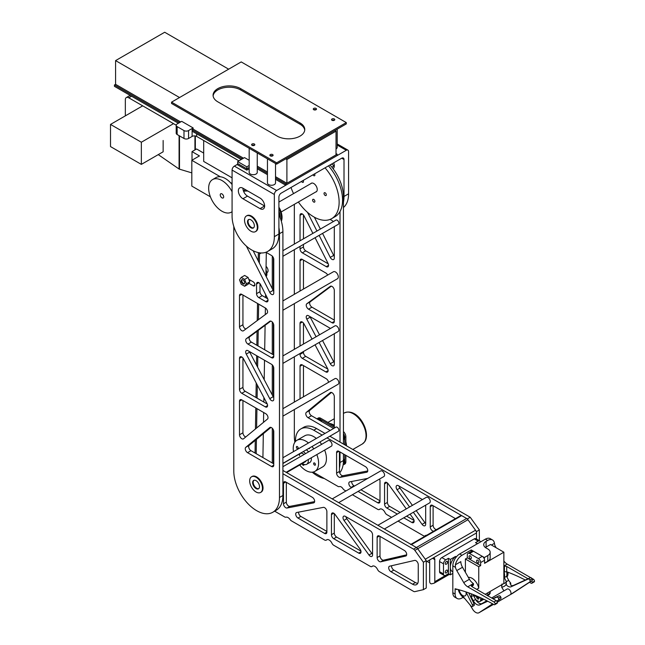 <?xml version="1.0" encoding="UTF-8"?>
<svg xmlns="http://www.w3.org/2000/svg" width="645" height="645" viewBox="0 0 645 645"><rect width="100%" height="100%" fill="white"/><g stroke="black" fill="none" stroke-linecap="round" stroke-linejoin="round"><path stroke-width="0.97" d="M248.793 283.252L253.211 285.8A2.427 1.403 -120 0 0 254.42 285.92A2.427 1.403 -120 0 0 254.791 283.977A2.427 1.403 -120 0 0 253.211 281.841L248.793 279.293M249.413 280.897L250.494 280.277L253.227 281.849M278.906 214.511A32.306 18.649 -120 0 1 282.905 231.724L282.905 495.497L279.478 497.472L279.478 233.708A32.306 18.649 -120 0 0 278.906 227.516M245.624 189.759A32.306 18.649 -120 0 0 243.915 190.557L243.415 190.847M247.954 191.105A32.306 18.649 -120 0 0 243.6 191.331M233.796 226.427L233.796 471.1A32.306 18.649 -120 0 0 247.898 503.608A32.306 18.649 -120 0 0 272.787 512.267A32.306 18.649 -120 0 0 279.478 497.472M272.787 512.267L276.213 510.284A32.306 18.649 -120 0 0 282.905 495.497M268.022 300.28L265.732 301.602L258.839 297.619A3.233 1.862 60 0 1 256.549 293.66L259.975 291.685A3.233 1.862 60 0 0 262.265 295.644L267.715 298.788M259.975 283.687L259.975 291.685M265.732 301.602A3.233 1.862 -120 0 0 267.353 301.763A3.233 1.862 -120 0 0 267.498 298.304L260.596 284.647A3.233 1.862 -120 0 0 257.218 282.51A3.233 1.862 -120 0 0 256.549 283.994L256.549 293.66M265.933 252.26L271.489 255.468A3.233 1.862 -120 0 1 273.77 259.419L273.77 292.999A3.233 1.862 -120 0 1 273.101 294.475A3.233 1.862 -120 0 1 269.723 292.338L246.366 246.1M265.297 307.947L241.786 294.37A3.233 1.862 -120 0 0 240.174 294.209A3.233 1.862 -120 0 0 239.505 295.692L239.505 326.717A3.233 1.862 -120 0 0 240.916 329.966A3.233 1.862 -120 0 0 243.407 330.829A3.233 1.862 -120 0 0 243.512 330.764L267.014 313.309A3.233 1.862 -120 0 0 267.377 310.697A3.233 1.862 -120 0 0 265.297 307.947M242.931 295.031L242.931 324.733A3.233 1.862 -120 0 0 245.922 328.974M273.77 356.354L273.77 325.33A3.233 1.862 -120 0 0 272.359 322.081A3.233 1.862 -120 0 0 269.868 321.218A3.233 1.862 -120 0 0 269.763 321.283L246.253 338.738A3.233 1.862 -120 0 0 245.898 341.358A3.233 1.862 -120 0 0 247.978 344.108L271.489 357.677A3.233 1.862 -120 0 0 273.101 357.838A3.233 1.862 -120 0 0 273.77 356.354L271.489 357.677M270.779 321.097L249.68 336.755A3.233 1.862 -120 0 0 249.325 339.375A3.233 1.862 -120 0 0 251.405 342.124L247.978 344.108M273.77 355.04L251.405 342.124M271.489 364.272L247.978 350.695A3.233 1.862 -120 0 0 246.358 350.541A3.233 1.862 -120 0 0 246.253 354.081L269.763 398.675A3.233 1.862 -120 0 0 273.101 400.73A3.233 1.862 -120 0 0 273.77 399.255L273.77 368.231A3.233 1.862 -120 0 0 271.489 364.272M249.422 351.533A3.233 1.862 -120 0 0 249.68 352.106L273.19 396.699A3.233 1.862 -120 0 0 273.77 397.578M243.512 358.878L267.014 403.48A3.233 1.862 -120 0 1 266.917 407.019A3.233 1.862 -120 0 1 265.297 406.858L241.786 393.289A3.233 1.862 -120 0 1 239.505 389.33L239.505 358.306A3.233 1.862 -120 0 1 240.174 356.83A3.233 1.862 -120 0 1 243.512 358.878M267.28 404.044L245.213 391.305L241.786 393.289M242.931 357.999L242.931 387.355A3.233 1.862 -120 0 0 245.213 391.305M241.786 399.884L265.732 413.703A3.233 1.862 -120 0 1 267.796 416.412A3.233 1.862 -120 0 1 267.498 419.04L243.552 438.785A3.233 1.862 -120 0 1 243.407 438.89A3.233 1.862 -120 0 1 240.916 438.028A3.233 1.862 -120 0 1 239.505 434.77L239.505 401.198A3.233 1.862 -120 0 1 240.174 399.723A3.233 1.862 -120 0 1 241.786 399.884L239.505 401.198M242.931 400.537L242.931 432.795A3.233 1.862 -120 0 0 245.737 436.979M270.029 427.393L269.723 427.579A3.233 1.862 -120 0 1 269.868 427.474A3.233 1.862 -120 0 1 272.359 428.336A3.233 1.862 -120 0 1 273.77 431.586L273.77 465.166L271.489 466.48A3.233 1.862 -120 0 0 273.101 466.641A3.233 1.862 -120 0 0 273.77 465.166M271.489 466.48L247.543 452.661A3.233 1.862 -120 0 1 245.471 449.952A3.233 1.862 -120 0 1 245.777 447.324L269.723 427.579M273.77 463.844L250.969 450.678L247.543 452.661M270.964 427.401L249.204 445.348A3.233 1.862 -120 0 0 248.897 447.977A3.233 1.862 -120 0 0 250.969 450.678M253.13 250.736L273.149 290.355A3.233 1.862 -120 0 0 273.77 291.322M343.438 444.058L343.438 196.773A32.306 18.649 -120 0 0 329.998 164.975M294.33 204.352L294.33 244.092M294.33 249.688L294.33 294.322M294.33 303.65L294.33 349.332M294.33 356.79L294.33 402.085M294.33 409.543L294.33 436.149A32.306 18.649 -120 0 0 294.878 442.22M339.705 472.841A32.306 18.649 -120 0 0 343.438 460.546L340.012 462.529A32.306 18.649 -120 0 1 339.447 468.06M312.188 472.204A32.306 18.649 -120 0 0 324.306 478.517M343.438 453.951L343.438 460.546M340.012 211.536L340.012 442.083M340.012 451.976L340.012 462.529M333.239 221.63A3.233 1.862 -120 0 0 332.022 220.517L330.095 219.405M334.303 226.613L334.303 258.048A3.233 1.862 -120 0 1 333.634 259.524A3.233 1.862 -120 0 1 330.256 257.387L319.13 235.369M314.389 217.22L320.372 229.056M322.556 233.393L333.683 255.412A3.233 1.862 -120 0 0 334.303 256.371M307.512 212.358L316.945 231.039M303.464 244.415L303.464 246.89A3.233 1.862 -120 0 0 305.746 250.849L302.32 252.832A3.233 1.862 -120 0 1 300.038 248.873L300.038 246.39M300.038 240.795L300.038 215.301A3.233 1.862 -120 0 1 300.707 213.817A3.233 1.862 -120 0 1 304.085 215.954L312.889 233.377M303.464 238.819L303.464 214.995M328.249 263.837L305.746 250.849M328.555 265.337L326.265 266.651L302.32 252.832M315.074 237.715L328.031 263.353A3.233 1.862 -120 0 1 327.886 266.812A3.233 1.862 -120 0 1 326.265 266.651M327.652 275.084A3.233 1.862 -120 0 0 325.83 272.996L302.32 259.419A3.233 1.862 -120 0 0 300.707 259.266A3.233 1.862 -120 0 0 300.038 260.741L300.038 291.024M303.464 289.049L303.464 260.08M331.312 286.146L310.221 301.812A3.233 1.862 -120 0 0 309.858 304.424A3.233 1.862 -120 0 0 311.938 307.173L308.512 309.157A3.233 1.862 -120 0 1 306.431 306.407A3.233 1.862 -120 0 1 306.794 303.787L330.296 286.34A3.233 1.862 -120 0 1 330.401 286.267A3.233 1.862 -120 0 1 332.893 287.13A3.233 1.862 -120 0 1 334.303 290.387L334.303 321.412L332.022 322.726L308.512 309.157M334.303 320.089L311.938 307.173M332.022 322.726A3.233 1.862 -120 0 0 333.634 322.887A3.233 1.862 -120 0 0 334.303 321.412M330.498 328.442L308.512 315.752A3.233 1.862 -120 0 0 306.891 315.59A3.233 1.862 -120 0 0 306.794 319.13L316.09 336.771M309.955 316.582A3.233 1.862 -120 0 0 310.221 317.155L319.517 334.787M334.303 333.715L334.303 364.304A3.233 1.862 -120 0 1 333.634 365.78A3.233 1.862 -120 0 1 330.296 363.732L319.106 342.487M322.532 340.512L333.723 361.748A3.233 1.862 -120 0 0 334.303 362.627M328.12 370.593L325.83 371.907A3.233 1.862 -120 0 0 327.45 372.068A3.233 1.862 -120 0 0 327.555 368.529L315.058 344.825M300.038 346.034L300.038 323.355A3.233 1.862 -120 0 1 300.707 321.879A3.233 1.862 -120 0 1 304.045 323.927L312.043 339.101M325.83 371.907L302.32 358.338A3.233 1.862 -120 0 1 300.038 354.379L300.038 353.492M327.813 369.093L305.746 356.354L302.32 358.338M305.746 356.354A3.233 1.862 -120 0 1 303.464 352.404L303.464 351.517M303.464 344.051L303.464 323.048M328.531 382.34A3.233 1.862 -120 0 0 326.265 378.752L302.32 364.933A3.233 1.862 -120 0 0 300.707 364.772A3.233 1.862 -120 0 0 300.038 366.247L300.038 398.787M303.464 396.812L303.464 365.594M331.498 392.45L309.737 410.397A3.233 1.862 -120 0 0 309.439 413.026A3.233 1.862 -120 0 0 311.503 415.727L308.076 417.71A3.233 1.862 -120 0 1 306.012 415.001A3.233 1.862 -120 0 1 306.311 412.373L330.256 392.628A3.233 1.862 -120 0 1 330.401 392.523A3.233 1.862 -120 0 1 332.893 393.386A3.233 1.862 -120 0 1 334.303 396.643L334.303 428.078M333.594 428.482L311.503 415.727M330.167 430.465L308.076 417.71M282.905 310.245L337.464 278.745A4.039 2.33 -120 0 0 338.085 275.512A4.039 2.33 -120 0 0 335.448 271.948A4.039 2.33 -120 0 0 333.425 271.755L282.905 300.917M282.905 416.138L338.206 384.21A3.233 1.862 -120 0 0 338.698 381.622A3.233 1.862 -120 0 0 336.585 378.776A3.233 1.862 -120 0 0 334.973 378.615L282.905 408.68M282.905 256.283L338.367 224.267A2.427 1.403 -120 0 0 338.738 222.323A2.427 1.403 -120 0 0 337.158 220.187A2.427 1.403 -120 0 0 335.948 220.066L282.905 250.687M282.905 363.385L338.206 331.457A3.233 1.862 -120 0 0 338.698 328.869A3.233 1.862 -120 0 0 336.585 326.023A3.233 1.862 -120 0 0 334.973 325.862L282.905 355.927M282.905 463.344L338.367 431.32A2.427 1.403 -120 0 0 338.738 429.385A2.427 1.403 -120 0 0 337.158 427.248A2.427 1.403 -120 0 0 335.948 427.127L282.905 457.748M426.248 560.586L426.248 588.014L423.394 589.659L423.394 562.23L426.248 560.586L417.702 548.742A3.233 1.862 -120 0 0 416.388 547.508L411.397 544.622A1.613 0.935 -120 0 0 410.591 544.541M390.975 571.736A3.233 1.862 60 0 1 388.862 568.89A3.233 1.862 60 0 1 389.362 566.302A3.233 1.862 60 0 1 389.669 566.181L414.654 560.408A3.233 1.862 60 0 1 417.025 561.601A3.233 1.862 60 0 1 418.25 564.649L418.25 580.895A8.079 4.66 60 0 1 416.581 584.588A8.079 4.66 60 0 1 412.542 584.193L390.975 571.736L393.829 570.091A3.233 1.862 60 0 1 391.571 565.746M377.132 557.57L377.132 537.374A3.233 1.862 60 0 1 377.801 535.89A3.233 1.862 60 0 1 379.421 536.051L404.415 550.483A3.233 1.862 60 0 1 406.519 553.329A3.233 1.862 60 0 1 406.028 555.917A3.233 1.862 60 0 1 405.721 556.038L380.727 561.811A3.233 1.862 60 0 1 378.365 560.618A3.233 1.862 60 0 1 377.132 557.57L379.994 555.926A3.233 1.862 60 0 0 381.219 558.973A3.233 1.862 60 0 0 383.582 560.158L406.673 554.829M379.994 536.382L379.994 555.926M368.972 555.023L343.978 520.386A3.233 1.862 60 0 1 343.672 516.185A3.233 1.862 60 0 1 345.293 516.347L370.278 530.779A3.233 1.862 60 0 1 372.568 534.729L372.568 554.934A3.233 1.862 60 0 1 371.899 556.409A3.233 1.862 60 0 1 368.972 555.023L371.826 553.37A3.233 1.862 60 0 0 372.568 554.192M343.978 520.386L346.833 518.741L371.826 553.37M346.833 518.741A3.233 1.862 60 0 1 345.93 516.718M331.449 534.729L331.449 514.533A3.233 1.862 60 0 1 332.119 513.049A3.233 1.862 60 0 1 335.045 514.444L360.039 549.072A3.233 1.862 60 0 1 360.337 553.281A3.233 1.862 60 0 1 358.725 553.12L333.731 538.688A3.233 1.862 60 0 1 331.449 534.729L334.303 533.084L334.303 513.63M360.934 551.096L336.585 537.043A3.233 1.862 60 0 1 334.303 533.084M326.878 532.093A3.233 1.862 60 0 1 326.209 533.576A3.233 1.862 60 0 1 324.596 533.415L297.998 518.056A3.233 1.862 60 0 1 295.886 515.21A3.233 1.862 60 0 1 296.378 512.622A3.233 1.862 60 0 1 296.732 512.493L323.33 507.373A3.233 1.862 60 0 1 325.677 508.599A3.233 1.862 60 0 1 326.878 511.622L326.878 532.093L324.596 533.415M326.878 531.432L300.852 516.411A3.233 1.862 60 0 1 298.587 512.138M313.631 502.898L287.025 508.018A3.233 1.862 60 0 1 284.687 506.793A3.233 1.862 60 0 1 283.478 503.777L283.478 483.299A3.233 1.862 60 0 1 284.147 481.815A3.233 1.862 60 0 1 285.759 481.976L312.365 497.335A3.233 1.862 60 0 1 314.47 500.181A3.233 1.862 60 0 1 313.978 502.769A3.233 1.862 60 0 1 313.631 502.898L314.26 502.536M287.025 508.018L289.887 506.373L314.631 501.608M286.332 482.307L286.332 502.124A3.233 1.862 60 0 0 287.541 505.148A3.233 1.862 60 0 0 289.887 506.373M417.75 583.314A8.079 4.66 60 0 1 415.396 582.54L393.829 570.091M274.665 511.179L284.622 516.927A3.233 1.862 -120 0 0 285.993 517.193A4.846 2.798 -120 0 1 290.105 519.564A3.233 1.862 -120 0 0 291.476 520.886L324.596 540.01A3.233 1.862 -120 0 0 326.209 540.171A3.233 1.862 -120 0 0 326.426 540.01A4.846 2.798 -120 0 1 326.741 539.768A4.846 2.798 -120 0 1 331.909 543.171A3.233 1.862 -120 0 0 333.731 545.283L370.278 566.383A3.233 1.862 -120 0 0 371.899 566.544A3.233 1.862 -120 0 0 372.109 566.383A4.846 2.798 -120 0 1 372.431 566.149A4.846 2.798 -120 0 1 377.591 569.551A3.233 1.862 -120 0 0 379.421 571.663L413.534 591.36A3.233 1.862 60 0 0 414.848 591.634L423.394 589.659M282.905 473.736L413.534 549.153A3.233 1.862 -120 0 1 414.848 550.387L423.394 562.23M282.905 470.439L416.388 547.508A3.233 1.862 -120 0 1 417.702 548.742L425.273 559.231L475.526 530.222L467.956 519.725A3.233 1.862 -120 0 0 466.641 518.491L461.651 515.613A1.613 0.935 -120 0 0 460.844 515.532L410.93 544.348M325.032 433.432L316.598 428.562A25.84 14.924 -120 0 0 303.682 427.288L300.82 428.933A25.84 14.924 -120 0 0 295.483 441.47M316.598 428.562L313.744 430.215A25.84 14.924 -120 0 0 300.82 428.933M313.139 472.059A25.84 14.924 -120 0 0 313.744 472.414L337.924 486.378A3.233 1.862 -120 0 0 339.359 486.62A4.039 2.33 -120 0 1 342.955 488.692A3.233 1.862 -120 0 0 344.39 490.111L345.922 490.998M479.356 540.712L479.356 529.924L476.502 531.569L476.502 539.067L476.502 532.939A3.233 1.862 -120 0 0 475.526 530.222M329.877 436.23L470.221 517.258L479.356 529.924M470.221 517.258L467.367 518.903L476.502 531.569M313.744 430.215L322.169 435.077M327.015 437.874L467.367 518.903M433.101 505.72L433.101 525.264A3.233 1.862 -120 0 0 434.295 528.271A3.233 1.862 -120 0 0 436.633 529.505M455.467 518.636L432.529 505.39A3.233 1.862 -120 0 0 430.916 505.228A3.233 1.862 -120 0 0 430.247 506.704L430.247 526.909A3.233 1.862 -120 0 0 431.441 529.916A3.233 1.862 -120 0 0 433.779 531.158M425.676 505.164L425.676 524.272A3.233 1.862 -120 0 1 425.007 525.748A3.233 1.862 -120 0 1 422.08 524.353L413.364 512.275M416.219 510.622L424.934 522.708A3.233 1.862 -120 0 0 425.676 523.53M399.045 486.056A3.233 1.862 -120 0 0 399.948 488.08L397.086 489.724A3.233 1.862 -120 0 1 396.788 485.524A3.233 1.862 -120 0 1 398.4 485.685L422.443 499.569M397.086 489.724L409.559 507.002M399.948 488.08L412.413 505.357M406.277 508.897L388.153 483.782A3.233 1.862 -120 0 0 385.226 482.387A3.233 1.862 -120 0 0 384.557 483.871L384.557 504.068A3.233 1.862 -120 0 0 386.847 508.026L397.32 514.073M410.083 514.17L413.147 518.411A3.233 1.862 -120 0 1 413.453 522.619A3.233 1.862 -120 0 1 411.833 522.458L403.778 517.806M387.411 482.96L387.411 502.423A3.233 1.862 -120 0 0 389.701 506.381L386.847 508.026M414.05 520.434L406.632 516.153M400.174 512.428L389.701 506.381M377.704 502.753A3.233 1.862 -120 0 0 379.325 502.915A3.233 1.862 -120 0 0 379.994 501.431L377.704 502.753L358.096 491.425M379.51 479.066A3.233 1.862 -120 0 1 379.994 480.952L379.994 501.431M351.63 487.701L351.106 487.394A3.233 1.862 -120 0 1 348.993 484.548A3.233 1.862 -120 0 1 349.493 481.96A3.233 1.862 -120 0 1 349.84 481.831L367.771 478.38M379.994 500.77L360.95 489.781M354.484 486.048L353.96 485.741L351.106 487.394M351.694 481.476A3.233 1.862 -120 0 0 353.96 485.741M339.447 451.645L339.447 471.463A3.233 1.862 -120 0 0 340.649 474.486A3.233 1.862 -120 0 0 342.995 475.712L367.739 470.947M336.585 473.107A3.233 1.862 -120 0 0 337.795 476.131A3.233 1.862 -120 0 0 340.141 477.356L366.739 472.237A3.233 1.862 -120 0 0 367.086 472.108A3.233 1.862 -120 0 0 367.586 469.52A3.233 1.862 -120 0 0 365.473 466.674L338.875 451.315A3.233 1.862 -120 0 0 337.254 451.153A3.233 1.862 -120 0 0 336.585 452.637L336.585 473.107L339.447 471.463M426.659 535.269A4.846 2.798 -120 0 0 425.539 535.479A4.846 2.798 -120 0 0 425.216 535.721A3.233 1.862 -120 0 1 425.007 535.882A3.233 1.862 -120 0 1 423.394 535.721L398.07 521.104M352.38 494.723L377.704 509.348A3.233 1.862 -120 0 0 379.325 509.502A3.233 1.862 -120 0 0 379.534 509.348A4.846 2.798 -120 0 1 379.849 509.107A4.846 2.798 -120 0 1 385.017 512.509A3.233 1.862 -120 0 0 386.847 514.621L391.604 517.371M444.349 556.143L471.761 540.317M429.675 559.925L429.675 581.717A1.613 0.935 -120 0 0 430.288 583.249A1.613 0.935 -120 0 0 431.473 583.838L433.843 583.29A3.233 1.862 -120 0 0 434.141 583.169A3.233 1.862 -120 0 0 434.811 581.693L434.811 559.594A3.233 1.862 120 0 0 434.141 558.119A3.233 1.862 120 0 0 432.988 558.062L426.248 561.9M286.138 472.301L331.353 446.203A3.233 1.862 -120 0 0 332.022 444.719A3.233 1.862 -120 0 0 330.611 441.47A3.233 1.862 -120 0 0 328.12 440.608L282.905 466.706M384.364 529.013L429.578 502.906A3.233 1.862 -120 0 0 430.247 501.431A3.233 1.862 -120 0 0 428.836 498.182A3.233 1.862 -120 0 0 426.345 497.311L377.906 525.28M338.673 502.64L383.888 476.534A3.233 1.862 -120 0 0 384.557 475.059A3.233 1.862 -120 0 0 383.146 471.801A3.233 1.862 -120 0 0 380.663 470.939L332.215 498.907M255.452 231.644L256.017 231.313A9.046 5.225 -120 0 0 257.403 224.065A9.046 5.225 -120 0 0 251.494 216.099A9.046 5.225 -120 0 0 246.971 215.648L246.406 215.978A9.046 5.225 -120 0 0 245.019 223.226A9.046 5.225 -120 0 0 250.929 231.2A9.046 5.225 -120 0 0 255.452 231.644A9.046 5.225 -120 0 0 256.839 224.395A9.046 5.225 -120 0 0 250.929 216.43A9.046 5.225 -120 0 0 246.406 215.978M250.929 219.856A4.846 2.798 60 0 1 254.09 224.129A4.846 2.798 60 0 1 253.348 228.008A4.846 2.798 60 0 1 250.929 227.766A4.846 2.798 60 0 1 247.761 223.501A4.846 2.798 60 0 1 248.502 219.614A4.846 2.798 60 0 1 250.929 219.856M260.588 492.449L261.161 492.119A9.046 5.225 -120 0 0 263.031 487.983A9.046 5.225 -120 0 0 259.088 478.88A9.046 5.225 -120 0 0 252.114 476.453L251.542 476.784A9.046 5.225 -120 0 0 249.671 480.92A9.046 5.225 -120 0 0 253.622 490.031A9.046 5.225 -120 0 0 260.588 492.449A9.046 5.225 -120 0 0 262.459 488.313A9.046 5.225 -120 0 0 258.516 479.203A9.046 5.225 -120 0 0 251.542 476.784M259.492 486.596A4.846 2.798 60 0 1 258.492 488.813A4.846 2.798 60 0 1 254.751 487.515A4.846 2.798 60 0 1 252.638 482.637A4.846 2.798 60 0 1 253.646 480.42A4.846 2.798 60 0 1 257.379 481.718A4.846 2.798 60 0 1 259.492 486.596M302.303 463.521A7.692 4.442 -120 0 0 306.714 464.263L309.761 462.497A7.692 4.442 -120 0 0 311.35 458.982A7.692 4.442 -120 0 0 311.261 457.797M308.568 451.895A7.692 4.442 -120 0 0 306.335 449.823M306.714 464.263A7.692 4.442 -120 0 0 308.302 460.74A7.692 4.442 -120 0 0 308.213 459.554M305.52 453.653A7.692 4.442 -120 0 0 303.287 451.581M299.691 465.021A17.947 10.36 -120 0 0 314.889 471.382L322.718 466.859A17.947 10.36 -120 0 0 326.435 458.643A17.947 10.36 -120 0 0 324.637 450.081M321.613 444.365A17.947 10.36 -120 0 0 319.864 442.01M316.324 438.455A17.947 10.36 -120 0 0 304.771 435.77L296.934 440.293A17.947 10.36 -120 0 0 293.217 448.509A17.947 10.36 -120 0 0 293.483 451.645M314.889 471.382A17.947 10.36 -120 0 0 318.606 463.166A17.947 10.36 -120 0 0 316.8 454.596M313.784 448.88A17.947 10.36 -120 0 0 312.027 446.534M308.495 442.978A17.947 10.36 -120 0 0 296.934 440.293M308.632 448.493A1.282 0.742 -120 0 0 309.358 448.614A1.282 0.742 -120 0 0 309.624 448.025A1.282 0.742 -120 0 0 309.616 447.92M313.647 463.779A1.282 0.742 -120 0 0 314.284 464.916A1.282 0.742 -120 0 0 315.171 465.166A1.282 0.742 -120 0 0 315.413 464.335A1.282 0.742 -120 0 0 314.784 463.191A1.282 0.742 -120 0 0 313.889 462.941A1.282 0.742 -120 0 0 313.647 463.779M302.207 463.578A1.282 0.742 -120 0 0 302.199 463.715A1.282 0.742 -120 0 0 302.787 464.964A1.282 0.742 -120 0 0 303.747 465.287A1.282 0.742 -120 0 0 304.013 464.634A1.282 0.742 -120 0 0 303.98 464.384M296.386 447.066A1.282 0.742 -120 0 0 296.934 448.372A1.282 0.742 -120 0 0 297.934 448.735A1.282 0.742 -120 0 0 298.2 448.178A1.282 0.742 -120 0 0 297.651 446.872A1.282 0.742 -120 0 0 296.652 446.509A1.282 0.742 -120 0 0 296.386 447.066M286.614 472.575L305.287 461.796A4.846 2.798 -120 0 0 306.093 460.78M304.005 454.523A4.846 2.798 -120 0 0 300.441 453.403A4.846 2.798 -120 0 0 299.441 455.62M253.945 480.283A4.846 2.798 -120 0 0 253.67 480.598A4.846 2.798 -120 0 0 254.396 485.983A4.846 2.798 -120 0 0 258.758 488.62M241.214 159.517L192.105 131.161L192.105 129.709L193.129 129.121L193.129 127.936L181.713 121.341L177.141 123.977A3.233 1.862 0 0 0 176.198 125.291A3.233 1.862 0 0 0 177.141 126.614L183.994 130.572A3.233 1.862 0 0 0 188.566 130.572L193.129 127.936M176.198 125.291L176.198 133.209A3.233 1.862 0 0 0 177.141 134.523L183.994 138.481A3.233 1.862 0 0 0 188.566 138.481L192.105 136.442A3.233 1.862 180 0 1 196.677 136.442L238.932 160.839M343.438 201.982A32.306 18.649 60 0 0 344.011 196.443L344.011 159.517A3.233 1.862 120 0 0 343.342 158.041A3.233 1.862 120 0 0 341.729 158.202L281.196 193.145A3.233 1.862 120 0 0 278.906 197.104L278.906 234.03A32.306 18.649 -120 0 1 272.214 248.825L267.651 251.461A32.306 18.649 60 0 1 251.494 249.857A27.461 15.851 60 0 1 232.079 216.228L232.079 170.07L274.343 194.468L274.343 236.675A32.306 18.649 60 0 1 267.651 251.461M249.172 160.283L244.528 157.606L237.674 161.564L237.674 163.54A0.806 0.468 120 0 1 237.102 164.531L234.361 166.112A3.233 1.862 120 0 0 232.079 170.07M234.361 166.112L276.624 190.509L346.292 150.285A3.233 1.862 120 0 1 347.913 150.124A3.233 1.862 120 0 1 348.582 151.607L348.582 193.806A32.306 18.649 60 0 1 343.438 207.513M276.624 190.509A3.233 1.862 120 0 0 274.343 194.468M249.172 168.772L246.817 170.135L246.817 166.837L237.674 161.564M249.172 165.475L246.817 166.837M242.931 198.757A6.458 3.733 60 0 1 238.706 193.065A6.458 3.733 60 0 1 239.698 187.88A6.458 3.733 60 0 1 242.931 188.203L260.064 198.096A6.458 3.733 60 0 1 264.281 203.788A6.458 3.733 60 0 1 263.297 208.964A6.458 3.733 60 0 1 260.064 208.649L242.931 198.757L247.503 196.12L264.635 206.005L260.064 208.649M242.931 188.203A6.458 3.733 -120 0 0 247.503 196.12M333.707 162.83A6.458 3.733 60 0 1 333.062 168.684M331.449 164.136L334.303 165.781L331.893 167.176M142.69 105.845L110.513 124.421L110.513 146.584L141.344 164.386L163.145 151.801L163.145 140.481M176.198 125.195L128.758 97.798A4.846 2.798 -120 0 0 126.331 97.564A4.846 2.798 -120 0 0 125.332 99.782L125.332 115.866M158.259 154.623L179.092 169.046L191.815 172.884M248.809 219.477A4.846 2.798 -120 0 0 248.067 221.501A4.846 2.798 -120 0 0 250.002 226.177A4.846 2.798 -120 0 0 253.614 227.814M480.428 541.994A3.233 1.862 120 0 0 479.799 540.97A3.233 1.862 120 0 0 478.187 541.131L475.534 542.655L477.405 543.735M471.616 540.397L474.269 538.865L478.187 541.131M444.494 556.054L441.849 557.586A3.233 1.862 120 0 0 439.559 561.545L443.478 563.803L443.478 573.937A3.233 1.862 120 0 0 444.147 575.421A3.233 1.862 120 0 0 445.768 575.259L448.412 573.728L450.331 574.84L452.83 573.397M456.354 556.885L455.547 556.417L450.331 559.425L448.412 558.32L445.768 559.844A3.233 1.862 120 0 0 443.478 563.803M427.087 561.416L429.675 562.908M445.219 563.512A1.645 0.951 120 0 0 445.558 564.262A1.645 0.951 120 0 0 446.824 563.827A1.645 0.951 120 0 0 447.541 562.174A1.645 0.951 120 0 0 447.203 561.424A1.645 0.951 120 0 0 445.937 561.86A1.645 0.951 120 0 0 445.219 563.512M445.219 572.22A1.645 0.951 120 0 0 445.558 572.97A1.645 0.951 120 0 0 446.824 572.534A1.645 0.951 120 0 0 447.541 570.881A1.645 0.951 120 0 0 447.203 570.132A1.645 0.951 120 0 0 445.937 570.567A1.645 0.951 120 0 0 445.219 572.22M444.147 575.421L440.229 573.155A3.233 1.862 120 0 1 439.559 571.68L439.559 561.545M450.331 559.425L450.331 574.84M455.547 556.417A9.723 5.612 120 0 0 450.331 567.132A9.723 5.612 120 0 0 452.347 571.583L452.83 571.865M448.412 558.32L448.412 573.728M479.799 540.97L475.881 538.712A3.233 1.862 120 0 0 474.269 538.865M478.098 543.34A1.645 0.951 120 0 0 477.308 543.679M278.906 208.504A14.134 8.159 60 0 1 281.478 217.712A14.134 8.159 60 0 1 281.131 220.517M278.906 207.174A14.134 8.159 60 0 1 282.05 217.381A14.134 8.159 60 0 1 281.341 221.235M280.277 217.929L280.277 217.679A13.247 7.643 -120 0 0 278.906 211.254M258.226 260.814L258.347 253.259A6.458 3.733 -120 0 0 258.322 252.598M255.049 453.04L255.259 440.35M255.444 428.973L255.791 407.963M255.968 397.514L256.21 382.969M256.5 365.038L256.654 355.709M256.831 345.26L257.057 331.28M257.234 320.573L257.516 303.456M273.424 257.831L273.424 290.847M273.424 323.75L273.424 354.839M273.424 366.642L273.424 397.102M273.424 430.005L273.424 463.65M256.194 453.693L256.428 439.39M256.613 428.014L256.936 408.624M257.105 398.175L257.323 385.089M257.621 367.158L257.798 356.371M257.976 345.922L258.226 330.417M258.403 319.702L258.661 304.109M259.338 263.023L259.492 253.945A8.079 4.66 -120 0 0 259.459 253.098L259.435 252.8M262.918 457.579L263.313 433.714M263.499 422.338L263.66 412.51M263.829 402.053L263.91 397.578M264.2 379.647L264.523 360.249M264.692 349.8L265.103 325.314M265.28 314.607L265.385 307.996M265.563 297.547L265.611 294.563M265.917 276.036L266.304 252.477M272.287 462.989L272.287 428.264M272.287 394.974L272.287 364.901M272.287 354.178L272.287 322.008M272.287 288.646L272.287 256.097M298.385 202.006A35.902 20.729 -120 0 0 331.691 218.631L335.118 216.656A35.902 20.729 -120 0 0 342.56 200.224A35.902 20.729 -120 0 0 328.474 165.854M331.691 218.631A35.902 20.729 -120 0 0 339.133 202.199A35.902 20.729 -120 0 0 325.048 167.829M291.016 187.477A35.902 20.729 -120 0 0 293.539 193.613M315.671 192.025A4.95 2.854 -120 0 0 316.219 191.831A4.95 2.854 -120 0 0 317.243 189.566A4.95 2.854 -120 0 0 315.083 184.583A4.95 2.854 -120 0 0 311.269 183.261A4.95 2.854 -120 0 0 310.825 183.631M312.938 174.819A1.613 0.935 -120 0 0 314.55 175.754A1.613 0.935 -120 0 0 314.889 175.013A1.613 0.935 -120 0 0 314.55 173.892M312.599 200.071A1.613 0.935 -120 0 0 313.309 201.7A1.613 0.935 -120 0 0 314.55 202.135A1.613 0.935 -120 0 0 314.889 201.393A1.613 0.935 -120 0 0 314.18 199.765A1.613 0.935 -120 0 0 312.938 199.337A1.613 0.935 -120 0 0 312.599 200.071M301.513 181.414A1.613 0.935 -120 0 0 303.134 182.35A1.613 0.935 -120 0 0 303.464 181.608A1.613 0.935 -120 0 0 303.134 180.487M324.024 193.476A1.613 0.935 -120 0 0 324.733 195.104A1.613 0.935 -120 0 0 325.975 195.54A1.613 0.935 -120 0 0 326.306 194.798A1.613 0.935 -120 0 0 325.604 193.169A1.613 0.935 -120 0 0 324.362 192.742A1.613 0.935 -120 0 0 324.024 193.476M232.079 211.673A18.802 10.86 60 0 1 231.353 212.157A18.802 10.86 60 0 1 216.865 207.126A18.802 10.86 60 0 1 208.658 188.195A18.802 10.86 60 0 1 212.552 179.592A18.802 10.86 60 0 1 232.079 191.775M212.552 179.592L215.978 177.609A18.802 10.86 60 0 1 232.079 184.502M223.67 196.862A2.427 1.403 60 0 1 223.162 197.975A2.427 1.403 60 0 1 221.3 197.322A2.427 1.403 60 0 1 220.243 194.887A2.427 1.403 60 0 1 220.743 193.774A2.427 1.403 60 0 1 222.606 194.427A2.427 1.403 60 0 1 223.67 196.862A2.427 1.403 -120 0 0 222.606 194.427A2.427 1.403 -120 0 0 220.743 193.774A2.427 1.403 -120 0 0 220.243 194.887A2.427 1.403 -120 0 0 221.3 197.322A2.427 1.403 -120 0 0 223.162 197.975A2.427 1.403 -120 0 0 223.67 196.862M232.079 177.827L203.691 161.435L203.691 140.489M232.079 183.551L230.402 182.583M220.356 176.778L191.815 160.307L199.442 155.905L192.017 151.615L196.588 148.979L203.691 153.083M210.407 196.83L191.815 186.099L191.815 160.307M192.017 151.615L192.017 160.186M343.438 433.569A4.846 2.798 60 0 1 344.72 437.391L344.72 444.8M344.72 454.693L344.72 462.449A4.846 2.798 60 0 1 343.721 464.666A4.846 2.798 60 0 1 343.1 464.876M343.438 431.545A4.846 2.798 60 0 1 345.865 436.729L345.865 445.461M345.865 455.354L345.865 461.788A4.846 2.798 60 0 1 344.857 464.005L343.721 464.666M316.921 418.863A4.846 2.798 60 0 1 317.171 418.686A4.846 2.798 60 0 1 319.589 418.928L334.303 427.417M317.171 418.686L318.316 418.025A4.846 2.798 60 0 1 320.734 418.266L334.303 426.103M343.438 459.022L344.003 459.611L344.462 463.795L343.156 464.553M344.003 459.611L343.438 459.933M317.542 419.218L318.791 418.573L322.129 421.862M318.791 418.573L317.606 419.258M343.438 434.125L344.261 435.149L344.261 439.1L343.438 439.576M344.261 435.149L343.438 435.617M265.982 271.859A7.272 4.201 60 0 1 265.998 276.205M266.014 270.045A7.272 4.201 60 0 1 266.224 276.495A7.272 4.201 60 0 1 266.183 276.568M266.071 266.345A4.039 2.33 60 0 1 267.675 272.061A4.039 2.33 60 0 1 267.224 272.48L266.82 272.714M242.036 279.64A2.427 1.403 -120 0 0 242.02 279.664A2.427 1.403 -120 0 0 242.302 282.236A2.427 1.403 -120 0 0 244.391 283.719M244.64 286.259L248.067 284.276L249.784 281.841L248.067 277.431L244.64 279.406L241.214 277.431L239.505 279.865L241.214 284.276L244.64 286.259L246.358 283.824L244.64 279.406M248.067 277.431L244.64 275.447L241.214 277.431M249.784 281.841L246.358 283.824M241.448 279.994A2.427 1.403 -120 0 0 241.891 282.808A2.427 1.403 -120 0 0 244.141 283.937A2.427 1.403 -120 0 0 244.415 283.687A2.427 1.403 -120 0 0 243.971 280.873A2.427 1.403 -120 0 0 241.722 279.745A2.427 1.403 -120 0 0 241.448 279.994M228.653 69.176L164.693 32.25L115.584 60.606L115.584 84.342L114.439 85.003L179.544 122.59M275.52 179.326L285.759 185.236L285.759 183.914L275.52 178.004M267.449 173.344L257.25 167.458M242.359 158.855L192.105 129.847M285.759 183.914L337.158 154.244L336.021 153.583M178.399 123.251L114.439 86.325L114.439 85.003M267.449 174.658L257.25 168.772M285.759 185.236L337.158 155.558L337.158 154.244M275.52 176.69L286.904 183.261L336.021 154.905L336.021 131.161L334.876 130.5M286.904 183.261L286.904 159.517L336.021 131.161M115.584 60.606L179.544 97.532M285.759 158.855L286.904 159.517M115.584 84.342L180.681 121.929M193.129 129.121L243.504 158.202M257.25 166.136L267.449 172.022M241.214 61.92L171.546 102.152L276.624 162.814L346.292 122.59L241.214 61.92M276.624 162.814L276.624 164.136L171.546 103.466L171.546 102.152M276.624 164.136L346.292 123.913L346.292 122.59M316.026 108.416A1.613 0.935 180 0 1 316.502 109.07A1.613 0.935 180 0 1 315.502 109.932A1.613 0.935 180 0 1 313.744 109.731A1.613 0.935 180 0 1 313.268 109.07A1.613 0.935 180 0 1 314.268 108.207A1.613 0.935 180 0 1 316.026 108.416M313.744 109.731A1.613 0.935 180 0 1 316.026 109.731A1.613 0.935 180 0 0 313.744 109.731M334.303 118.962A1.613 0.935 180 0 1 334.779 119.623A1.613 0.935 180 0 1 333.779 120.486A1.613 0.935 180 0 1 332.022 120.284A1.613 0.935 180 0 1 331.546 119.623A1.613 0.935 180 0 1 332.546 118.761A1.613 0.935 180 0 1 334.303 118.962M332.022 120.284A1.613 0.935 180 0 1 334.303 120.284A1.613 0.935 180 0 0 332.022 120.284M270.344 155.888A1.613 0.935 180 0 1 269.868 155.235A1.613 0.935 180 0 1 270.868 154.373A1.613 0.935 180 0 1 272.625 154.574A1.613 0.935 180 0 1 273.101 155.235A1.613 0.935 180 0 1 272.101 156.09A1.613 0.935 180 0 1 270.344 155.888A1.613 0.935 180 0 1 272.625 155.888A1.613 0.935 180 0 0 270.344 155.888M252.066 145.343A1.613 0.935 180 0 1 251.598 144.682A1.613 0.935 180 0 1 252.59 143.819A1.613 0.935 180 0 1 254.356 144.02A1.613 0.935 180 0 1 254.823 144.682A1.613 0.935 180 0 1 253.832 145.544A1.613 0.935 180 0 1 252.066 145.343A1.613 0.935 180 0 1 254.356 145.343A1.613 0.935 180 0 0 252.066 145.343M217.8 101.821L277.197 136.111A16.149 9.328 180 0 0 294.797 138.127A16.149 9.328 180 0 0 304.771 129.516A16.149 9.328 180 0 0 300.038 122.921L240.65 88.631A16.149 9.328 180 0 0 223.041 86.607A16.149 9.328 180 0 0 213.076 95.226A16.149 9.328 180 0 0 217.8 101.821M300.038 122.921L300.038 124.235A16.149 9.328 180 0 1 304.73 130.177M300.038 124.235L240.65 89.945L240.65 88.631M213.116 95.887A16.149 9.328 180 0 1 223.573 87.809A16.149 9.328 180 0 1 240.65 89.945M337.198 129.161L337.198 147.318A4.039 2.33 180 0 1 336.021 148.971M257.25 152.946L257.25 172.376A4.039 2.33 180 0 1 254.759 174.529A4.039 2.33 180 0 1 250.357 174.029A4.039 2.33 180 0 1 249.172 172.376L249.172 148.285M275.52 163.499L275.52 182.93A4.039 2.33 180 0 1 273.029 185.083A4.039 2.33 180 0 1 268.626 184.575A4.039 2.33 180 0 1 267.449 182.93L267.449 158.831M173.529 123.647L141.344 142.231L110.513 124.421M141.344 164.386L141.344 142.231M465.892 591.884A4.846 2.798 60 0 1 465.166 595.819A4.846 2.798 60 0 1 462.747 595.577A4.846 2.798 60 0 1 459.321 589.869A4.846 2.798 60 0 0 461.111 594.158L470.947 605.994A1.613 0.935 60 0 0 472.301 606.55L474.019 605.558A1.613 0.935 60 0 0 474.099 603.857L468.681 592.86M472.075 585.999A9.723 5.612 60 0 1 472.624 587.014M473.954 594.875A9.723 5.612 60 0 1 473.624 595.787M479.84 597.399L478.743 598.036L478.743 596.899M480.662 597.77L480.662 599.979A3.233 1.862 60 0 1 479.993 601.462A3.233 1.862 60 0 1 478.372 601.301L475.776 599.802M485.354 547.484L490.522 544.501L503.866 552.201L503.866 583.523L485.225 594.287M503.866 552.201L484.572 563.343L484.572 560.287L480.662 562.545L480.662 565.601L478.743 566.713L478.743 588.176L476.687 589.361M480.662 562.545A3.233 1.862 60 0 0 478.372 558.586L469.6 553.523A3.233 1.862 60 0 0 467.98 553.362A3.233 1.862 60 0 0 467.311 554.837L467.311 557.901L465.392 559.005L465.392 572.284M478.888 597.947A1.645 0.951 60 0 1 478.582 599.012A1.645 0.951 60 0 1 477.76 598.931A1.645 0.951 60 0 1 476.599 596.794M478.743 598.036L474.913 595.827M468.359 577.412A9.723 5.612 60 0 1 478.743 588.176M465.392 559.005L478.743 566.713M480.662 565.601L467.311 557.901M470.213 555.885A1.645 0.951 60 0 1 471.285 557.336A1.645 0.951 60 0 1 471.035 558.651A1.645 0.951 60 0 1 470.213 558.57A1.645 0.951 60 0 1 469.141 557.119A1.645 0.951 60 0 1 469.391 555.805A1.645 0.951 60 0 1 470.213 555.885M467.98 553.362L471.898 551.104A3.233 1.862 60 0 1 473.511 551.257L482.291 556.329A3.233 1.862 60 0 1 484.572 560.287M477.76 560.239A1.645 0.951 60 0 1 478.832 561.69A1.645 0.951 60 0 1 478.582 563.004A1.645 0.951 60 0 1 477.76 562.924A1.645 0.951 60 0 1 476.687 561.472A1.645 0.951 60 0 1 476.937 560.158A1.645 0.951 60 0 1 477.76 560.239M491.466 545.041L494.449 543.324A9.691 5.595 120 0 0 492.506 539.978L490.224 538.656A9.691 5.595 120 0 0 485.379 539.139L459.683 553.974A9.691 5.595 120 0 0 452.83 565.842L452.83 592.731A9.691 5.595 120 0 0 454.838 597.165L457.12 598.479A9.691 5.595 120 0 0 461.965 598.004L463.094 597.351M471.229 551.483L471.229 549.943L461.965 555.289A9.691 5.595 120 0 0 455.386 564.778L455.443 567.358A8.079 4.66 60 0 0 456.781 570.567L463.715 582.58L469.431 579.274L462.497 567.269A8.079 4.66 60 0 1 460.828 561.642L455.386 564.778M471.229 549.943L484.363 557.522L487.789 555.547A8.079 4.66 0 0 0 490.16 552.249A8.079 4.66 0 0 0 487.789 548.951L486.08 547.96A8.079 4.66 0 0 1 483.71 544.67A8.079 4.66 0 0 1 486.08 541.373L486.08 547.065A8.079 4.66 180 0 0 485.395 547.516M492.506 539.978A9.691 5.595 120 0 0 487.66 540.454L486.08 541.373M484.572 563.101L487.789 561.239A8.079 4.66 0 0 0 490.16 557.941L490.16 552.249M484.363 559.062L484.363 557.522M452.83 592.731L455.112 594.045A9.691 5.595 120 0 0 457.12 598.479M456.894 589.216L456.257 589.578L456.257 589.054M494.449 543.324L494.659 544.493A4.846 2.798 -120 0 0 495.521 546.654L496.15 547.75M463.715 582.58A8.079 4.66 60 0 0 467.754 586.837L493.941 601.962A1.613 0.935 60 0 1 495.086 603.938L495.086 603.946A1.613 0.935 60 0 1 494.755 604.679A1.613 0.935 60 0 1 493.957 604.607A201.909 116.576 60 0 0 455.112 588.772L455.112 594.045M495.086 603.946L497.368 602.624A1.613 0.935 60 0 1 497.037 603.365L494.755 604.679M495.086 603.938L497.368 602.615A1.613 0.935 -120 0 0 496.231 600.64L493.941 601.962M531.569 580.96A1.613 0.935 -120 0 1 532.206 582.508L534.487 581.193L532.206 582.508A1.613 0.935 60 0 1 531.875 583.249A1.613 0.935 60 0 1 531.077 583.177A201.909 116.576 -120 0 0 529.513 582.298M531.819 578.323L533.351 579.21A1.613 0.935 -120 0 1 534.487 581.185A1.613 0.935 60 0 1 534.157 581.935L531.875 583.249M506.946 577.041A9.691 5.595 -120 0 0 507.97 572.228M503.866 560.981A8.079 4.66 -120 0 0 507.163 564.093L530.617 577.63M528.037 578.783L506.72 566.471L506.72 571.76L503.866 571.825L503.866 566.802L504.43 566.471A1.613 0.935 180 0 1 506.72 566.471M525.296 580.024A201.909 116.576 -120 0 0 506.72 571.76M489.305 594.585L487.459 595.658L489.305 594.585L487.523 595.617L489.305 594.585L490.16 593.158L490.16 591.441M489.482 593.102C490.829 592.811 490.265 593.416 487.789 594.916L487.789 592.803M496.231 600.64L471.882 586.587A1.613 0.935 180 0 1 471.406 585.926A1.613 0.935 180 0 1 471.882 585.265L473.027 584.604L473.027 585.45L471.882 586.112A1.613 0.935 180 0 0 471.584 586.345M467.754 586.837L473.382 583.588L473.027 583.265A8.079 4.66 60 0 1 469.431 579.274M473.382 583.588A1.613 0.935 180 0 1 473.503 583.943A1.613 0.935 180 0 1 473.027 584.604M473.503 583.943L473.503 584.789A1.613 0.935 180 0 1 473.027 585.45M507.325 571.986A9.691 5.595 60 0 1 506.793 576.759M466.029 591.933L472.39 604.849A1.613 0.935 60 0 1 472.301 606.55M491.627 597.98L507.099 589.046A3.233 1.862 -120 0 1 510.921 592.433A3.233 1.862 60 0 1 510.332 594.642A3.233 1.862 60 0 1 510.284 594.666M481.146 611.484A6.458 3.733 -120 0 0 481.162 611.484A6.458 3.733 -120 0 0 481.251 611.428A6.458 3.733 -120 0 0 481.355 611.371L479.066 612.685A6.458 3.733 60 0 1 478.969 612.75A6.458 3.733 60 0 1 472.608 609.194L469.987 604.833M492.796 598.657L499.045 595.811A1.613 0.935 -120 0 1 500.657 596.843L500.722 596.964A1.613 0.935 -120 0 1 500.705 598.737L496.868 601.237M492.748 603.93L481.355 611.371M473.624 594.738A9.691 5.595 -120 0 1 473.43 595.44L475.567 599.431A6.458 3.733 -120 0 0 482.017 603.567L487.459 601.092M497.311 602.156L510.332 594.642A6.458 3.733 -120 0 0 510.38 594.617A6.458 3.733 -120 0 0 510.477 594.553L529.827 581.919A1.613 0.935 -120 0 0 529.843 580.153L529.787 580.032A1.613 0.935 -120 0 0 528.174 579L511.146 586.748A6.458 3.733 -120 0 1 506.027 584.572L506.527 584.12M503.914 590.885L501.649 587.119A16.149 9.328 -120 0 0 504.124 586.386A16.149 9.328 -120 0 0 506.027 584.572L506.373 581.556A13.73 7.925 60 0 1 503.423 583.781M493.062 598.818L496.763 597.133A1.613 0.935 60 0 1 498.375 598.165L498.44 598.286A1.613 0.935 60 0 1 498.416 600.052L496.779 601.124M492.611 603.849L479.066 612.685M473.43 595.44L471.148 596.754L473.285 600.745A6.458 3.733 -120 0 0 479.735 604.889L487.749 601.237M506.639 571.728A9.691 5.595 60 0 1 506.559 576.316L508.695 580.307A6.458 3.733 -120 0 0 510.695 582.967L510.808 585.241A6.458 3.733 -120 0 0 513.428 585.434L530.456 577.678A1.613 0.935 -120 0 1 532.069 578.71L532.133 578.831A1.613 0.935 -120 0 1 532.117 580.605L512.759 593.239A6.458 3.733 60 0 1 512.662 593.295A6.458 3.733 60 0 1 512.557 593.352M510.01 583.854A17.173 9.917 60 0 0 510.695 582.967L510.163 583.475M501.649 587.119L502.044 583.943M464.706 598.479A9.691 5.595 60 0 1 458.208 589.562M471.471 593.892A9.691 5.595 60 0 1 471.148 596.754M504.003 571.744A9.691 5.595 60 0 1 504.269 577.638L506.373 581.556M504.269 577.638L506.559 576.316M254.92 284.808L253.211 285.8M282.905 231.724L279.478 233.708M258.839 297.619L262.265 295.644M258.839 282.671L256.549 283.994M242.931 324.733L239.505 326.717M241.786 294.37L239.505 295.692M249.68 336.755L246.253 338.738M273.19 396.699L269.763 398.675M249.68 352.106L246.253 354.081M267.578 405.544L265.297 406.858M242.931 387.355L239.505 389.33M241.786 356.983L239.505 358.306M242.931 432.795L239.505 434.77M249.204 445.348L245.777 447.324M273.149 290.355L269.723 292.338M343.438 196.773L342.439 197.354M333.683 255.412L330.256 257.387M303.464 246.89L300.038 248.873M302.32 213.979L300.038 215.301M302.32 259.419L300.038 260.741M310.221 301.812L306.794 303.787M310.221 317.155L306.794 319.13M333.723 361.748L330.296 363.732M302.32 322.04L300.038 323.355M303.464 352.404L300.038 354.379M302.32 364.933L300.038 366.247M309.737 410.397L306.311 412.373M380.727 561.811L383.582 560.158M405.721 556.038L406.286 555.708M377.132 537.374L379.421 536.051M331.449 514.533L333.731 513.21M333.731 538.688L336.585 537.043M358.725 553.12L361.007 551.798M297.998 518.056L300.852 516.411M283.478 483.299L285.759 481.976M283.478 503.777L286.332 502.124M412.542 584.193L415.396 582.54M327.112 539.615L326.426 540.01M372.794 565.988L372.109 566.383M414.848 550.387L467.956 519.725M413.534 549.153L466.641 518.491M433.101 525.264L430.247 526.909M432.529 505.39L430.247 506.704M424.934 522.708L422.08 524.353M386.847 482.549L384.557 483.871M414.122 521.136L411.833 522.458M387.411 502.423L384.557 504.068M342.995 475.712L340.141 477.356M338.875 451.315L336.585 452.637M367.376 471.874L366.739 472.237M425.902 535.326L425.216 535.721M380.219 508.953L379.534 509.348M461.651 515.613L411.397 544.622M448.509 573.784L434.811 581.693M476.502 532.939L432.988 558.062M434.811 559.594L432.529 558.272M188.566 138.481L188.566 130.572M192.105 131.161L192.105 136.442M196.677 133.797L196.677 136.442M183.994 138.481L183.994 130.572M237.102 164.531L246.817 170.135M337.198 145.036L346.292 150.285M177.141 134.523L177.141 126.614M274.343 236.675L278.906 234.03M344.011 196.443L348.582 193.806M341.729 158.202L344.011 159.517M237.674 163.54L246.817 168.813L249.172 167.458M131.54 96.194L128.758 97.798M179.084 169.038L179.084 135.644M179.487 169.232L179.487 135.877M195.338 149.696L195.338 135.974M194.935 149.93L194.935 135.918M441.849 557.586L445.768 559.844M439.559 571.68L443.478 573.937M259.492 253.945L261.185 252.961M259.87 252.856L259.459 253.098M344.374 412.913A17.947 10.36 60 0 1 361.071 421.29A17.947 10.36 60 0 1 364.336 442.123A17.947 10.36 60 0 1 362.313 443.994L364.667 441.825C371.447 432.682 358.056 407.06 344.374 412.913L343.438 413.453M329.724 423.459A17.947 10.36 60 0 1 334.303 425.305M345.865 441.833A17.947 10.36 60 0 1 346.518 445.84M345.865 461.788L344.72 462.449M345.865 436.729L344.72 437.391M319.589 418.928L320.734 418.266M482.774 598.762L480.662 599.979M469.6 553.523L473.511 551.257M478.372 558.586L482.291 556.329M485.379 539.139L487.66 540.454M459.683 553.974L461.965 555.289M487.789 561.239L487.789 555.547M456.781 570.567L462.497 567.269M452.83 565.842L455.443 567.358M533.351 579.21L532.415 579.75M494.892 547.016L495.521 546.654M503.866 565.988L507.163 564.093M487.048 595.343L487.789 594.916A1.613 0.935 60 0 1 487.515 595.609M471.882 585.265L471.882 586.112M504.43 566.471L504.43 571.502M472.39 604.849L474.099 603.857M500.705 598.737L498.416 600.052M500.657 596.843L498.375 598.165M500.722 596.964L498.44 598.286M482.017 603.567L479.735 604.889M499.045 595.811L496.763 597.133M475.567 599.431L473.285 600.745M512.759 593.239L510.477 594.553M532.117 580.605L529.827 581.919M532.133 578.831L529.843 580.153M532.069 578.71L529.787 580.032M530.456 577.678L528.174 579M513.428 585.434L511.146 586.748M508.695 580.307L506.406 581.621M327.225 539.583L326.209 540.171M372.907 565.963L371.899 566.544M426.022 535.294L425.007 535.882M380.332 508.921L379.325 509.502M449.452 574.332L434.141 583.169M300.441 453.403L282.905 463.521M337.198 143.94L347.913 150.124M130.121 95.379L126.331 97.564M311.817 183.059L278.906 202.062M316.663 191.452L281.115 211.979M231.353 212.157L232.079 211.745M352.823 449.476L362.313 443.994M327.918 422.41L334.303 418.726M479.993 601.462L483.806 599.261M473.938 596.383L475.478 595.496M481.315 611.396L493.506 604.357M481.251 611.428L478.969 612.75M481.799 603.656L486.814 600.761M512.662 593.295L510.38 594.617"/></g></svg>

